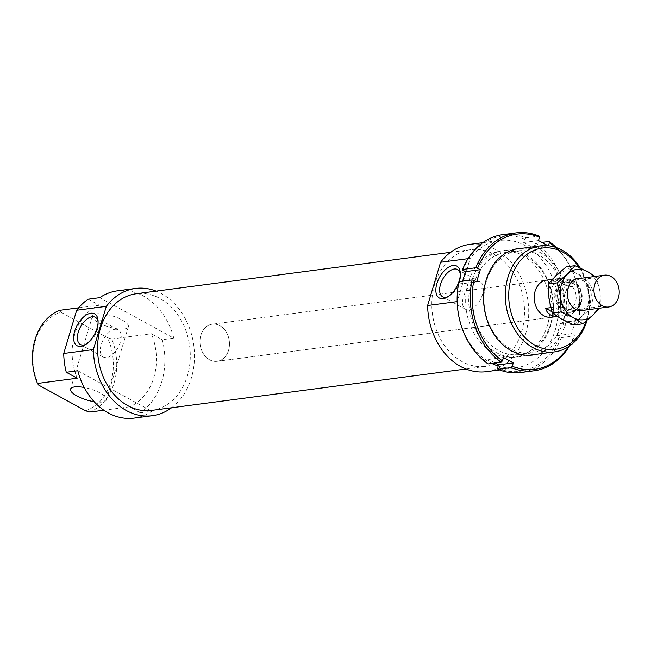 <?xml version="1.0" encoding="UTF-8"?>
<svg xmlns="http://www.w3.org/2000/svg" width="651" height="651" viewBox="0 0 651 651"><rect width="100%" height="100%" fill="white"/><g stroke="black" fill="none" stroke-linecap="round" stroke-linejoin="round"><path stroke-width="0.49" stroke-dasharray="3.25 2.44" d="M557.687 289.483A16.047 12.572 82.5 0 0 571.643 311.878A16.047 12.572 82.5 0 0 581.4 302.463A16.047 12.572 82.5 0 0 567.444 280.068A16.047 12.572 82.5 0 0 557.687 289.483M555.344 290.997A13.638 10.693 82.5 0 0 567.208 310.039A13.638 10.693 82.5 0 0 575.508 302.031A13.638 10.693 82.5 0 0 563.644 282.99A13.638 10.693 82.5 0 0 555.344 290.997M559.461 290.46A13.638 10.693 82.5 0 0 571.326 309.494A13.638 10.693 82.5 0 0 579.626 301.486A13.638 10.693 82.5 0 0 567.762 282.453A13.638 10.693 82.5 0 0 559.461 290.46M200.882 335.175A18.716 14.672 82.5 0 0 217.157 361.305A18.716 14.672 82.5 0 0 228.55 350.319A18.716 14.672 82.5 0 0 212.267 324.19A18.716 14.672 82.5 0 0 200.882 335.175A18.716 14.672 82.5 0 0 217.157 361.305A18.716 14.672 82.5 0 0 228.55 350.319A18.716 14.672 82.5 0 0 212.267 324.19A18.716 14.672 82.5 0 0 200.882 335.175M550.746 307.646L553.92 307.231L568.168 315.035A18.716 14.672 82.5 0 0 579.26 304.09A18.716 14.672 82.5 0 0 576.941 285.797L562.684 278.001L554.628 279.059C558.184 278.848 562.871 281.46 568.705 286.888L576.941 285.797M568.168 315.035L556.947 316.353M562.684 278.001A18.716 14.672 82.5 0 0 551.592 288.946A18.716 14.672 82.5 0 0 553.92 307.231M554.457 279.084L568.705 286.888M559.933 316.117L551.902 311.715M486.468 281.086A51.478 40.346 82.5 0 0 531.24 352.948A51.478 40.346 82.5 0 0 562.562 322.733A51.478 40.346 82.5 0 0 517.781 250.871A51.478 40.346 82.5 0 0 486.468 281.086M550.534 324.312A51.478 40.346 -97.5 0 1 519.221 354.535A51.478 40.346 -97.5 0 1 474.441 282.672A51.478 40.346 -97.5 0 1 505.762 252.458A51.478 40.346 -97.5 0 1 550.534 324.312M523.078 248.153A53.756 42.128 -97.5 0 1 565.638 323.466A53.756 42.128 -97.5 0 1 537.059 354.201M471.365 281.94A53.756 42.128 82.5 0 0 496.404 352.647A53.756 42.128 82.5 0 0 550.819 325.419A53.756 42.128 82.5 0 0 525.78 254.712A53.756 42.128 82.5 0 0 471.365 281.94M458.939 281.663L459.11 282.322A68.192 53.447 82.5 0 0 487.607 362.794L488.063 363.909M495.085 362.981L488.608 359.442L487.607 362.794M488.608 359.442L503.426 357.489M497.486 368.206A68.192 53.447 82.5 0 0 559.421 337.218L561.235 337.649A69.535 54.497 -97.5 0 1 521.003 372.502M561.235 337.649L574.41 335.916L574.239 335.265A68.192 53.447 -97.5 0 1 568.315 346.804M569.389 346.096A69.535 54.497 82.5 0 0 574.41 335.916M563.074 325.036A68.192 53.447 82.5 0 0 534.577 244.564L535.773 243.23A69.535 54.497 -97.5 0 1 564.889 325.476L560.356 323.547L556.703 335.729L559.421 337.218M556.703 335.729L571.521 333.776L574.239 335.265M535.773 243.23L541.917 242.416M564.889 325.476L578.064 323.734A69.535 54.497 82.5 0 0 556.402 247.608M502.824 234.637A69.535 54.497 -97.5 0 1 525.886 237.818L524.698 239.153L523.689 242.506L533.576 247.917L534.577 244.564M533.576 247.917L548.451 245.769M459.11 282.322L461.828 283.812L476.646 281.859M555.181 247.193A68.192 53.447 -97.5 0 1 577.893 323.083L575.175 321.594L571.521 333.776M547.955 245.72L548.394 245.964M577.893 323.083L578.064 323.734M525.886 237.818L539.061 236.085M524.698 239.153A68.192 53.447 82.5 0 0 462.763 270.141M461.828 283.812L462.617 281.183M523.689 242.506L538.507 240.553M560.356 323.547L575.175 321.594M597.651 308.452A25.405 19.912 82.5 0 0 599.026 304.839A25.405 19.912 82.5 0 0 599.978 291.892A25.405 19.912 82.5 0 0 593.452 276.634M595.128 276.415L596.633 277.538L599.978 291.892L600.531 306.613L599.254 308.24M574.011 324.971L581.514 316.549A25.405 19.912 -97.5 0 1 561.78 319.226A25.405 19.912 -97.5 0 1 548.988 298.752A25.405 19.912 -97.5 0 1 549.94 285.805A25.405 19.912 -97.5 0 1 555.93 275.609A25.405 19.912 -97.5 0 1 575.663 272.94A25.405 19.912 -97.5 0 1 588.455 293.406A25.405 19.912 -97.5 0 1 587.495 306.361A25.405 19.912 -97.5 0 1 581.514 316.549L591.8 307.76L588.455 293.406L587.902 278.685L575.663 272.94L566.224 266.82M580.83 302.707A16.381 12.841 82.5 0 0 573.197 281.159A16.381 12.841 82.5 0 0 556.613 289.459A16.381 12.841 82.5 0 0 564.246 310.999A16.381 12.841 82.5 0 0 580.83 302.707M558.55 289.874A15.046 11.791 -97.5 0 1 567.705 281.045A15.046 11.791 -97.5 0 1 580.782 302.04A15.046 11.791 -97.5 0 1 571.635 310.869A15.046 11.791 -97.5 0 1 558.55 289.874M568.307 288.588A15.046 11.791 -97.5 0 1 577.453 279.759A15.046 11.791 -97.5 0 1 590.538 300.754A15.046 11.791 -97.5 0 1 581.392 309.583A15.046 11.791 -97.5 0 1 568.307 288.588M584.899 310.136A16.381 12.841 82.5 0 0 592.353 301.185A16.381 12.841 82.5 0 0 580.708 278.319M600.531 306.613L591.8 307.76M596.633 277.538L587.902 278.685M468.004 258.667L470.209 258.382L457.238 301.6A64.18 50.306 82.5 0 0 491.847 363.413M498.145 366A64.18 50.306 82.5 0 0 516.186 367.742A64.18 50.306 82.5 0 0 555.238 330.073A64.18 50.306 82.5 0 0 499.407 240.479A64.18 50.306 82.5 0 0 470.209 258.382M486.549 371.648A64.18 50.306 82.5 0 0 525.593 333.979A64.18 50.306 82.5 0 0 469.77 244.385M151.602 410.415A58.834 46.115 82.5 0 0 187.398 375.879A58.834 46.115 82.5 0 0 136.222 293.756M434.681 284.227A58.834 46.115 82.5 0 0 485.849 366.35A58.834 46.115 82.5 0 0 521.646 331.815A58.834 46.115 82.5 0 0 470.47 249.691A58.834 46.115 82.5 0 0 434.681 284.227M551.405 317.249L217.157 361.305L551.405 317.249A18.716 14.672 82.5 0 0 562.798 306.255A18.716 14.672 82.5 0 0 546.514 280.125L212.267 324.19L546.514 280.125M124.251 328.975A18.716 5.786 16.7 0 1 103.517 325.093A18.716 5.786 16.7 0 1 92.491 316.02A18.716 5.786 16.7 0 1 96.584 313.831A18.716 5.786 16.7 0 1 117.326 317.704A18.716 5.786 16.7 0 1 128.353 326.778A18.716 5.786 16.7 0 1 124.251 328.975M94.151 401.716A18.716 5.786 -163.3 0 0 102.329 402.058A18.716 5.786 -163.3 0 0 106.422 399.86A18.716 5.786 -163.3 0 0 84.239 387.491M171.53 407.786A64.18 50.306 82.5 0 0 191.345 378.044A64.18 50.306 82.5 0 0 156.159 291.127M134.187 418.105A64.18 50.306 82.5 0 0 151.87 411.277L140.339 412.799A64.18 50.306 82.5 0 0 161.708 381.95A64.18 50.306 82.5 0 0 162.27 339.708L173.793 338.195L99.733 297.662M114.983 329.308A15.51 8.357 -61.3 0 0 102.15 342.035A15.51 8.357 -61.3 0 0 103.297 357.041A15.51 8.357 -61.3 0 0 106.504 357.562A15.51 8.357 -61.3 0 0 119.336 344.835A15.51 8.357 -61.3 0 0 118.189 329.829A15.51 8.357 -61.3 0 0 114.983 329.308M477.224 281.549A15.51 8.357 -61.3 0 0 464.391 294.285A15.51 8.357 -61.3 0 0 465.538 309.29A15.51 8.357 -61.3 0 0 468.744 309.811A15.51 8.357 -61.3 0 0 481.577 297.084A15.51 8.357 -61.3 0 0 480.43 282.078A15.51 8.357 -61.3 0 0 477.224 281.549M468.272 282.477A53.488 41.924 82.5 0 0 514.786 357.139A53.488 41.924 82.5 0 0 547.328 325.744A53.488 41.924 82.5 0 0 500.806 251.083A53.488 41.924 82.5 0 0 468.272 282.477M587.056 320.365A53.488 41.924 82.5 0 0 580.171 267.935M579.113 267.455A51.079 40.037 -97.5 0 1 586.714 319.348A51.079 40.037 -97.5 0 1 586.152 321.106M140.339 412.799L129.459 406.842A53.488 41.924 82.5 0 0 153.807 377.621A53.488 41.924 82.5 0 0 151.382 333.76L162.27 339.708M129.459 406.842L103.851 410.22M85.517 410.748A51.079 40.037 82.5 0 0 110.865 382.072A51.079 40.037 82.5 0 0 107.448 337.666L111.703 338.984A53.488 41.924 -97.5 0 1 114.12 382.853A53.488 41.924 -97.5 0 1 89.773 412.067M88.21 299.183L99.09 305.14A53.488 41.924 82.5 0 0 74.743 334.354A53.488 41.924 82.5 0 0 77.168 378.223M59.412 310.372L60.706 312.081A51.079 40.037 82.5 0 0 35.357 340.758A51.079 40.037 82.5 0 0 38.775 385.164M99.09 305.14L78.625 307.833M77.811 370.745L151.87 411.277M111.703 338.984L151.382 333.76M60.706 312.081L107.448 337.666M447.986 296.653A15.51 8.357 -61.3 0 0 449.019 296.164A15.51 8.357 -61.3 0 0 460.469 275.235A15.51 8.357 -61.3 0 0 460.33 274.104M85.753 344.412A15.51 8.357 -61.3 0 0 86.778 343.915A15.51 8.357 -61.3 0 0 98.228 322.994A15.51 8.357 -61.3 0 0 98.089 321.854M173.793 338.195A64.18 50.306 82.5 0 0 117.416 290.834M571.643 311.878L579.789 310.804M567.208 310.039L571.326 309.494M557.158 316.484L559.526 316.174M552.3 279.36L554.628 279.059M563.644 282.99L567.762 282.453M567.444 280.068L575.59 278.994M531.24 352.948L519.221 354.535M505.762 252.458L517.781 250.871M567.705 281.045L577.453 279.759M581.392 309.583L571.635 310.869M499.52 369.939L516.186 367.742M465.921 368.979L485.849 366.35M92.491 316.02L70.56 389.103M80.374 344.493L103.297 357.041M442.615 296.742L465.538 309.29M514.786 357.139L528.742 355.3M500.806 251.083L514.762 249.243M449.019 296.164L446.863 297.328M460.469 275.235L460.29 272.793M480.43 282.078L457.507 269.53M86.778 343.915L84.622 345.079M98.228 322.994L98.049 320.544M118.189 329.829L95.266 317.281M128.353 326.778L106.422 399.86M450.541 252.319L470.47 249.691M482.749 242.677L499.407 240.479"/><path stroke-width="0.98" d="M594.729 284.601A16.047 12.572 82.5 0 0 608.685 306.995A16.047 12.572 82.5 0 0 618.45 297.58A16.047 12.572 82.5 0 0 604.494 275.178A16.047 12.572 82.5 0 0 594.729 284.601M556.947 316.353C550.705 316.207 546.954 313.53 545.684 308.314L550.746 307.646M551.902 311.715L545.684 308.314M537.059 354.201A53.756 42.128 -97.5 0 1 494.679 335.322A53.756 42.128 -97.5 0 1 486.183 279.987A53.756 42.128 -97.5 0 1 523.078 248.153M501.229 362.176L488.063 363.909A69.535 54.497 -97.5 0 1 458.939 281.663L472.113 279.93A69.535 54.497 82.5 0 0 501.229 362.176L502.426 360.841A68.192 53.447 -97.5 0 1 473.928 280.369L472.113 279.93M568.315 346.804A68.192 53.447 -97.5 0 1 512.304 366.253L513.313 362.892L503.426 357.489L502.426 360.841M497.942 369.32L511.116 367.579A69.535 54.497 82.5 0 0 534.178 370.769L521.003 372.502A69.535 54.497 -97.5 0 1 497.942 369.32L497.486 368.206L498.495 364.853L513.313 362.892M534.178 370.769A69.535 54.497 82.5 0 0 569.389 346.096M541.917 242.416L548.939 241.488L549.395 242.603A68.192 53.447 -97.5 0 1 555.181 247.193M556.402 247.608A69.535 54.497 82.5 0 0 548.939 241.488M548.451 245.769L549.395 242.603M473.928 280.369L476.646 281.859L480.3 269.677L477.582 268.188A68.192 53.447 -97.5 0 1 539.516 237.2L538.507 240.553L547.955 245.72M512.304 366.253L511.116 367.579M539.516 237.2L539.061 236.085A69.535 54.497 82.5 0 0 515.999 232.895A69.535 54.497 82.5 0 0 475.767 267.748L477.582 268.188M462.617 281.183L465.481 271.63L462.763 270.141L462.592 269.49L475.767 267.748M465.481 271.63L480.3 269.677M462.592 269.49A69.535 54.497 -97.5 0 1 502.824 234.637L515.999 232.895M498.495 364.853L495.085 362.981M599.254 308.24L593.037 315.035A25.405 19.912 82.5 0 0 597.651 308.452M560.511 297.23L557.166 282.884L567.46 274.087A25.405 19.912 82.5 0 0 561.471 284.284A25.405 19.912 82.5 0 0 560.511 297.23A25.405 19.912 82.5 0 0 573.303 317.704A25.405 19.912 82.5 0 0 593.037 315.035L582.751 323.824L573.303 317.704L561.064 311.959L560.511 297.23M593.452 276.634A25.405 19.912 82.5 0 0 587.186 271.418A25.405 19.912 82.5 0 0 567.46 274.087L574.955 265.673L566.224 266.82L555.93 275.609L548.435 284.031L548.988 298.752L552.333 313.107L561.78 319.226L574.011 324.971L582.751 323.824M580.708 278.319A16.381 12.841 82.5 0 0 568.144 287.937A16.381 12.841 82.5 0 0 571.187 305.441A16.381 12.841 82.5 0 0 584.899 310.136M574.955 265.673L587.186 271.418L595.128 276.415M557.166 282.884L548.435 284.031M561.064 311.959L552.333 313.107M491.847 363.413A64.18 50.306 82.5 0 0 498.145 366M457.157 301.616L427.601 305.514A64.18 50.306 82.5 0 0 486.549 371.648L499.52 369.939M450.541 252.319L136.222 293.756A58.834 46.115 82.5 0 0 100.433 328.283A58.834 46.115 82.5 0 0 151.602 410.415L465.921 368.979M552.3 279.36L546.514 280.125A18.716 14.672 82.5 0 0 535.13 291.111A18.716 14.672 82.5 0 0 551.405 317.249L557.158 316.484M84.239 387.491A18.716 5.786 -163.3 0 0 74.653 386.914A18.716 5.786 -163.3 0 0 70.56 389.103A18.716 5.786 -163.3 0 0 94.151 401.716M93.353 349.571L63.717 353.477L76.68 310.258L106.325 306.344L93.353 349.571A64.18 50.306 82.5 0 0 152.301 415.712A64.18 50.306 82.5 0 0 171.53 407.786M63.717 353.477A64.18 50.306 82.5 0 0 66.28 372.266L77.811 370.745A64.18 50.306 82.5 0 0 134.187 418.105L152.301 415.712M98.089 321.854A15.51 8.357 -61.3 0 0 95.266 317.281A15.51 8.357 -61.3 0 0 92.06 316.76A15.51 8.357 -61.3 0 0 79.227 329.487A15.51 8.357 -61.3 0 0 80.374 344.493A15.51 8.357 -61.3 0 0 83.58 345.014A15.51 8.357 -61.3 0 0 85.753 344.412M80.87 346.373A18.187 9.798 118.7 0 1 74.645 331.286A18.187 9.798 118.7 0 1 90.814 313.237A18.187 9.798 118.7 0 1 98.049 320.544A18.187 9.798 118.7 0 1 84.622 345.079A18.187 9.798 118.7 0 1 80.87 346.373M460.33 274.104A15.51 8.357 -61.3 0 0 457.507 269.53A15.51 8.357 -61.3 0 0 454.3 269.009A15.51 8.357 -61.3 0 0 441.468 281.737A15.51 8.357 -61.3 0 0 442.615 296.742A15.51 8.357 -61.3 0 0 445.821 297.263A15.51 8.357 -61.3 0 0 447.986 296.653M443.111 298.622A18.187 9.798 118.7 0 1 436.886 283.527A18.187 9.798 118.7 0 1 453.047 265.486A18.187 9.798 118.7 0 1 460.29 272.793A18.187 9.798 118.7 0 1 446.863 297.328A18.187 9.798 118.7 0 1 443.111 298.622M580.171 267.935A53.488 41.924 82.5 0 0 540.493 245.858A53.488 41.924 82.5 0 0 507.951 277.245A53.488 41.924 82.5 0 0 554.473 351.906A53.488 41.924 82.5 0 0 587.007 320.512A53.488 41.924 82.5 0 0 587.056 320.365M586.152 321.106A51.079 40.037 -97.5 0 1 534.284 344.81A51.079 40.037 -97.5 0 1 511.214 278.026A51.079 40.037 -97.5 0 1 579.113 267.455M103.851 410.22L89.773 412.067L85.517 410.748L38.775 385.164L37.481 383.455A53.488 41.924 -97.5 0 1 35.064 339.586A53.488 41.924 -97.5 0 1 59.412 310.372L78.625 307.833M37.481 383.455L77.168 378.223L66.28 372.266M156.159 291.127A64.18 50.306 82.5 0 0 135.522 288.45L117.416 290.834A64.18 50.306 82.5 0 0 99.733 297.662L88.21 299.183A64.18 50.306 82.5 0 0 76.68 310.258M427.601 305.514L440.572 262.288L468.004 258.667M135.522 288.45A64.18 50.306 82.5 0 0 106.325 306.344M482.749 242.677L469.77 244.385A64.18 50.306 82.5 0 0 440.572 262.288M579.789 310.804L608.685 306.995M575.59 278.994L604.494 275.178M528.742 355.3L554.473 351.906M514.762 249.243L540.493 245.858"/></g></svg>
